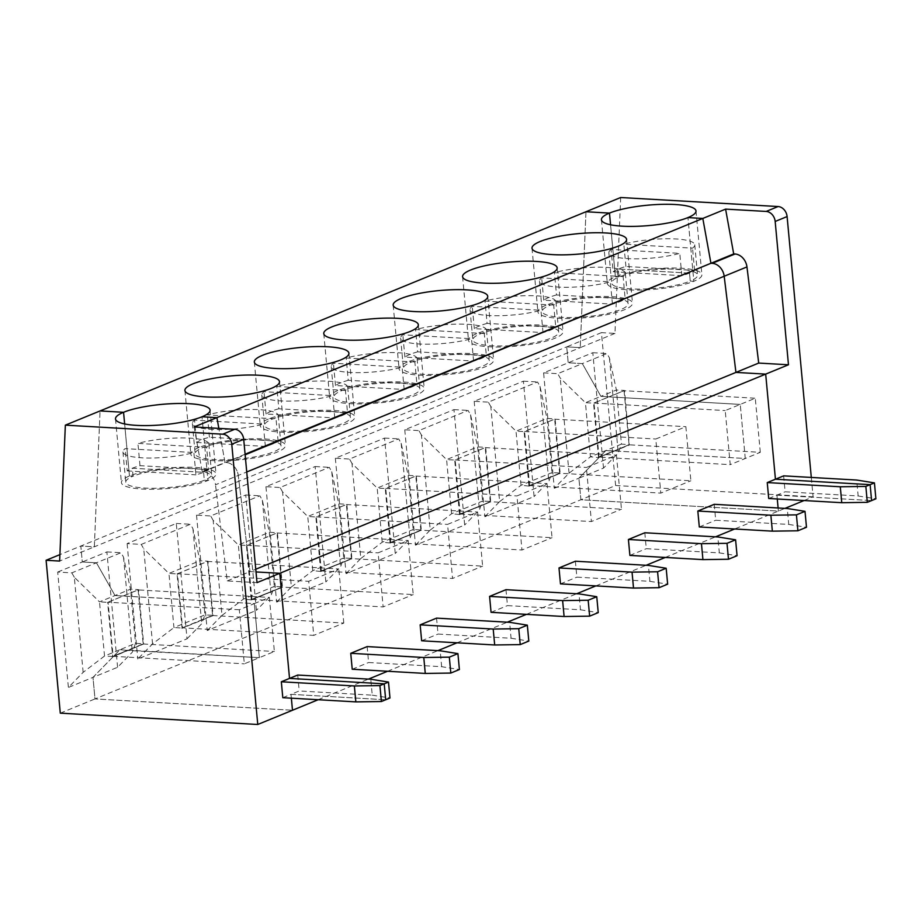 <?xml version="1.0" encoding="UTF-8"?>
<svg xmlns="http://www.w3.org/2000/svg" width="922" height="922" viewBox="0 0 922 922"><rect width="100%" height="100%" fill="white"/><g stroke="black" fill="none" stroke-linecap="round" stroke-linejoin="round"><path stroke-width="0.69" stroke-dasharray="4.61 3.46" d="M194.127 426.967L202.241 471.787L203.531 471.857A13.104 10.465 67.7 0 1 215.494 484.776L246.739 471.972M257.007 582.635L227.238 580.929L215.494 484.776M620.679 197.515L614.962 333.407L601.432 332.635L615.619 485.514L94.989 698.934L292.481 710.251L94.989 698.934L92.995 677.37L120.021 649.676L135.511 643.326L143.359 643.775L112.38 656.476L104.532 656.026L99.507 601.882L107.632 602.343L123.11 596.004L254.334 603.587L239.305 609.753L244.318 663.828L259.347 657.663L128.17 650.459L143.383 644.098L112.68 656.81L107.632 602.343M208.833 443.989L211.645 474.242A43.127 9.266 -5.3 0 1 204.327 480.27L207.923 480.477A47.483 10.2 -5.3 0 0 215.99 473.839A47.483 10.2 -5.3 0 0 182.06 467.224A47.483 10.2 -5.3 0 0 129.472 475.983L133.079 476.19A43.127 9.266 -5.3 0 0 125.761 482.218A43.127 9.266 -5.3 0 0 156.567 488.222A43.127 9.266 -5.3 0 0 204.327 480.27L203.589 472.306A43.127 9.266 -5.3 0 0 208.683 469.621L206.62 447.331L137.92 443.39A43.127 9.266 174.7 0 1 183.443 437.927A43.127 9.266 174.7 0 1 208.833 443.989A43.127 9.266 174.7 0 1 206.62 447.331M211.645 474.242A43.127 9.266 -5.3 0 0 180.839 468.238A43.127 9.266 -5.3 0 0 133.079 476.19L132.33 468.226L203.589 472.306L204.327 480.27L207.923 480.477L202.022 416.779L207.923 480.477A47.483 10.2 -5.3 0 1 155.345 489.236A47.483 10.2 -5.3 0 1 121.416 482.621A47.483 10.2 -5.3 0 1 129.472 475.983L124.643 423.959L129.472 475.983L133.079 476.19L132.33 468.226L203.589 472.306A43.127 9.266 -5.3 0 1 195.925 474.853L193.862 452.552A43.127 9.266 174.7 0 1 148.338 458.015A43.127 9.266 174.7 0 1 122.949 451.953A43.127 9.266 174.7 0 1 125.173 448.622L193.862 452.552M202.241 471.787L225.014 462.452L218.848 428.384L225.014 462.452L226.305 462.521A13.104 10.465 67.7 0 1 238.268 475.441L250.012 571.594L238.268 475.441A13.104 10.465 67.7 0 0 226.305 462.521L245.148 454.8M227.238 580.929L250.012 571.594L256.005 571.94L250.012 571.594L255.763 569.243M282.8 697.689L291.006 694.335L385.696 699.763L291.006 694.335L291.364 698.184L291.006 694.335L299.201 690.97L372.246 695.165L370.771 679.237M83.141 672.345L74.313 577.253L99.507 601.882L130.486 589.181L135.511 643.326L132.33 652.177L117.59 667.286L92.995 677.37L120.021 649.676L127.893 650.448L120.021 649.676L104.532 656.026L83.141 672.345L68.389 687.455L57.694 572.055L71.824 572.873L121.024 552.704L123.513 557.095L130.486 589.181L138.6 589.654L143.659 644.109M239.305 609.753L108.093 602.227L113.106 656.303L128.135 650.148L259.347 657.663L254.334 603.587L259.347 657.663L274.376 651.508L269.362 597.421L254.334 603.587L123.122 596.061L138.15 589.907L269.362 597.421M117.59 667.286L106.883 551.898L82.289 561.982L96.43 562.789L114.996 595.531L123.11 596.004L138.6 589.654M57.694 572.055L82.289 561.982L80.813 546.055L94.332 546.827L100.06 410.935L94.332 546.827L59.63 561.06M74.313 577.253L71.824 572.873M108.093 602.227L123.11 596.004L114.996 595.531L96.43 562.789L82.289 561.982L80.813 546.055L59.895 554.629M208.683 469.621L139.994 465.679A43.127 9.266 -5.3 0 0 132.33 468.226A43.127 9.266 -5.3 0 0 127.236 470.912L125.173 448.622M127.236 470.912L195.925 474.853M138.15 589.907L143.164 643.982L112.415 656.798M60.287 713.155L94.989 698.934L92.995 677.37L68.389 687.455M113.106 656.303L244.318 663.828M603.507 468.099L592.8 352.711L543.6 372.868L554.306 488.268L569.058 473.159L590.449 456.839L598.597 457.623L629.265 444.588L613.81 451.261L605.938 450.489L621.428 444.139L618.247 452.99L603.507 468.099L578.901 478.184L580.906 499.747L778.399 511.065L784.979 508.368M804.099 500.531L813.1 496.843L811.302 477.446M783.642 475.856L785.118 491.783L858.163 495.967L856.688 480.051M768.718 498.502L776.923 495.149L777.281 498.998L776.923 495.149L785.118 491.783M598.297 457.289L613.787 450.939L605.938 450.489L578.901 478.184L580.906 499.747L778.399 511.065L778.11 507.976L778.399 511.065L734.684 528.986M760.293 452.322L755.279 398.235L740.251 404.401L745.264 458.476L614.052 450.95L599.023 457.116L730.236 464.642L725.211 410.567L740.251 404.401L745.264 458.476L614.052 450.95L629.081 444.796L760.293 452.322L730.236 464.642M613.153 271.725L681.842 275.666A43.127 9.266 -5.3 0 0 689.506 273.119L690.244 281.083L689.506 273.119A43.127 9.266 -5.3 0 0 694.6 270.434L625.911 266.493A43.127 9.266 -5.3 0 0 618.247 269.04L618.985 277.003L615.389 276.796L618.985 277.003A43.127 9.266 -5.3 0 0 611.666 283.019A43.127 9.266 -5.3 0 0 642.484 289.035A43.127 9.266 -5.3 0 0 690.244 281.083L693.84 281.291L687.939 217.592L693.84 281.291A47.483 10.2 -5.3 0 0 701.896 274.652A47.483 10.2 -5.3 0 0 667.977 268.037A47.483 10.2 -5.3 0 0 615.389 276.796A47.483 10.2 -5.3 0 0 607.333 283.423A47.483 10.2 -5.3 0 0 641.251 290.05A47.483 10.2 -5.3 0 0 693.84 281.291L690.244 281.083A43.127 9.266 -5.3 0 0 697.562 275.056A43.127 9.266 -5.3 0 0 666.744 269.051A43.127 9.266 -5.3 0 0 618.985 277.003L618.247 269.04A43.127 9.266 -5.3 0 0 613.153 271.725L611.09 249.424L679.779 253.366A43.127 9.266 174.7 0 1 634.255 258.828A43.127 9.266 174.7 0 1 608.866 252.766A43.127 9.266 174.7 0 1 611.09 249.424M625.911 266.493L623.837 244.203A43.127 9.266 174.7 0 1 669.36 238.74A43.127 9.266 174.7 0 1 694.75 244.803A43.127 9.266 174.7 0 1 692.526 248.145L623.837 244.203M694.6 270.434L692.526 248.145M858.163 495.967L875.9 498.814M615.619 485.514L813.1 496.843M601.432 332.635L566.719 346.868L568.206 362.784L582.335 363.602L606.941 353.518L609.43 357.909L616.403 389.994L624.517 390.467L629.3 444.911M599.023 457.116L594.01 403.041L609.039 396.875L740.251 404.401L609.039 396.875L624.067 390.709L755.279 398.235M624.067 390.709L629.081 444.796M554.306 488.268L578.901 478.184L605.938 450.489L590.449 456.839L585.424 402.695L593.549 403.156L624.517 390.467M598.32 457.612L629.565 444.923M614.962 333.407L580.249 347.64L566.719 346.868L80.813 546.055L94.332 546.827L580.249 347.64L566.719 346.868L568.206 362.784L582.335 363.602L600.913 396.345L616.403 389.994L621.428 444.139L629.265 444.588M592.8 352.711L606.941 353.518M609.027 396.806L600.913 396.345L609.027 396.806M615.389 276.796L610.56 224.772L615.389 276.796M609.43 357.909L618.247 452.99M776.923 495.149L871.601 500.577L776.923 495.149M689.506 273.119L618.247 269.04L689.506 273.119M585.966 211.749L580.249 347.64L585.966 211.749M623.111 276.6L554.422 272.658A43.127 9.266 174.7 0 1 606.388 267.403A43.127 9.266 174.7 0 1 625.335 273.258A43.127 9.266 174.7 0 1 623.111 276.6L625.185 298.889L556.496 294.948L554.422 272.658M598.597 457.623L593.549 403.156M182.095 628.355L177.047 573.887L168.933 573.426L173.947 627.571L204.926 614.87L212.775 615.32L181.795 628.02L173.947 627.571L152.556 643.89L137.804 659L187.005 638.831L176.298 523.442L127.109 543.6L141.25 544.418L190.439 524.249L192.929 528.64L199.901 560.726L208.015 561.198L213.074 615.654L181.83 628.343L213.074 615.654M176.298 523.442L190.439 524.249M297.725 675.042L299.201 690.97M318.182 699.717L368.477 679.099M387.597 671.262L437.892 650.644M457.012 642.807L507.307 622.189M526.427 614.352L576.723 593.733M595.843 585.896L646.149 565.278M665.269 557.441L715.564 536.823M367.14 646.587L368.616 662.515L441.661 666.698L459.398 669.545M352.227 669.234L368.616 662.515M436.555 618.132L438.031 634.059L511.076 638.243L509.601 622.327M421.642 640.778L438.031 634.059M505.971 589.677L507.457 605.604L580.491 609.788L579.016 593.872M491.057 612.323L507.457 605.604M575.386 561.221L576.872 577.149L649.918 581.333L648.431 565.417M560.472 583.868L576.872 577.149M644.812 532.766L646.287 548.694L719.333 552.877L717.858 536.961M629.887 555.413L646.287 548.694M714.227 504.311L715.703 520.239L788.748 524.422L787.273 508.506M699.302 526.958L715.703 520.239M177.508 573.772L207.565 561.44L338.777 568.966L308.72 581.298L313.734 635.373L182.521 627.847L177.508 573.772L308.72 581.298M196.651 442.456L265.352 446.398A43.127 9.266 -5.3 0 0 278.098 441.165L209.409 437.224A43.127 9.266 -5.3 0 0 196.651 442.456L194.588 420.155L263.277 424.097A43.127 9.266 174.7 0 1 217.765 429.56A43.127 9.266 174.7 0 1 192.364 423.498A43.127 9.266 174.7 0 1 194.588 420.155M265.352 446.398L263.277 424.097M143.164 643.982L274.376 651.508M203.531 471.857L245.091 454.223M177.047 573.887L208.015 561.198M207.565 561.44L212.59 615.527L182.521 627.847M106.883 551.898L121.024 552.704M212.59 615.527L343.791 623.053L313.734 635.373M198.887 447.527A47.483 10.2 -5.3 0 0 190.831 454.166A47.483 10.2 -5.3 0 0 239.063 459.928A47.483 10.2 -5.3 0 0 285.405 445.384A47.483 10.2 -5.3 0 0 264.533 438.941A47.483 10.2 -5.3 0 0 198.887 447.527M262.113 439.944A43.127 9.266 -5.3 0 0 217.557 443.424A43.127 9.266 -5.3 0 0 195.176 453.762A43.127 9.266 -5.3 0 0 238.971 458.995A43.127 9.266 -5.3 0 0 281.06 445.787A43.127 9.266 -5.3 0 0 262.113 439.944M139.994 465.679L137.92 443.39M152.556 643.89L143.728 548.797L141.25 544.418M187.005 638.831L201.745 623.721L204.926 614.87L199.901 560.726L168.933 573.426L143.728 548.797M127.109 543.6L137.804 659M123.513 557.095L132.33 652.177M372.246 695.165L389.983 698M196.524 515.144L207.231 630.544L256.42 610.376L245.713 494.987L196.524 515.144L210.665 515.963L259.854 495.794L262.344 500.185L269.316 532.271L277.43 532.743L282.489 587.199L251.245 599.888L246.462 545.432L277.43 532.743M265.939 486.689L276.646 602.089L325.835 581.92L315.128 466.532L265.939 486.689L280.081 487.508L329.269 467.339L331.759 471.73L338.731 503.815L346.856 504.288L351.904 558.744L320.66 571.433L315.877 516.977L346.856 504.288M335.354 458.234L346.061 573.634L395.25 553.465L384.543 438.077L335.354 458.234L349.496 459.052L398.684 438.884L401.174 443.275L408.146 475.36L416.271 475.833L421.319 530.288L390.075 542.977L385.292 488.522L416.271 475.833M404.77 429.779L415.476 545.179L464.665 525.01L453.97 409.622L404.77 429.779L418.911 430.597L468.099 410.428L470.589 414.819L477.573 446.905L485.687 447.377L490.735 501.833L459.49 514.522L454.707 460.066L485.687 447.377M474.185 401.324L484.891 516.723L534.08 496.555L523.385 381.166L474.185 401.324L488.326 402.142L537.526 381.973L540.004 386.364L546.988 418.45L555.102 418.922L560.15 473.378L528.905 486.067L524.122 431.611L555.102 418.922M192.929 528.64L201.745 623.721M268.302 419.072A47.483 10.2 -5.3 0 0 260.246 425.699A47.483 10.2 -5.3 0 0 308.478 431.473A47.483 10.2 -5.3 0 0 354.82 416.928A47.483 10.2 -5.3 0 0 333.948 410.486A47.483 10.2 -5.3 0 0 268.302 419.072M331.528 411.477A43.127 9.266 -5.3 0 0 286.973 414.969A43.127 9.266 -5.3 0 0 264.591 425.307A43.127 9.266 -5.3 0 0 308.386 430.539A43.127 9.266 -5.3 0 0 350.475 417.332A43.127 9.266 -5.3 0 0 331.528 411.477M245.713 494.987L259.854 495.794M251.245 599.888L243.373 599.116L238.349 544.971L246.462 545.432M251.21 599.565L282.213 587.187M207.231 630.544L221.972 615.435L213.155 520.342L238.349 544.971L269.316 532.271L274.341 586.415L282.19 586.865M213.155 520.342L210.665 515.963M251.51 599.899L282.489 587.199M221.972 615.435L243.373 599.116L274.341 586.415L271.16 595.266L256.42 610.376M262.344 500.185L271.16 595.266M337.717 390.617A47.483 10.2 -5.3 0 0 329.661 397.244A47.483 10.2 -5.3 0 0 377.893 403.018A47.483 10.2 -5.3 0 0 424.235 388.473A47.483 10.2 -5.3 0 0 403.363 382.031A47.483 10.2 -5.3 0 0 337.717 390.617M400.943 383.022A43.127 9.266 -5.3 0 0 356.399 386.514A43.127 9.266 -5.3 0 0 334.006 396.852A43.127 9.266 -5.3 0 0 377.801 402.084A43.127 9.266 -5.3 0 0 419.89 388.877A43.127 9.266 -5.3 0 0 400.943 383.022M315.128 466.532L329.269 467.339M320.66 571.433L312.788 570.66L307.764 516.516L315.877 516.977M320.625 571.11L351.628 558.732M276.646 602.089L291.387 586.98L282.57 491.887L307.764 516.516L338.731 503.815L343.756 557.96L351.605 558.409M282.57 491.887L280.081 487.508M320.925 571.444L351.904 558.744M291.387 586.98L312.788 570.66L343.756 557.96L340.575 566.811L325.835 581.92M331.759 471.73L340.575 566.811M407.144 362.162A47.483 10.2 -5.3 0 0 399.076 368.788A47.483 10.2 -5.3 0 0 447.308 374.562A47.483 10.2 -5.3 0 0 493.65 360.018A47.483 10.2 -5.3 0 0 472.79 353.575A47.483 10.2 -5.3 0 0 407.144 362.162M470.358 354.567A43.127 9.266 -5.3 0 0 425.814 358.059A43.127 9.266 -5.3 0 0 403.421 368.397A43.127 9.266 -5.3 0 0 447.216 373.629A43.127 9.266 -5.3 0 0 489.305 360.421A43.127 9.266 -5.3 0 0 470.358 354.567M384.543 438.077L398.684 438.884M390.075 542.977L382.204 542.205L377.179 488.061L385.292 488.522M390.052 542.655L421.054 530.277M346.061 573.634L360.802 558.525L351.985 463.432L377.179 488.061L408.146 475.36L413.171 529.505L421.02 529.954M351.985 463.432L349.496 459.052M390.352 542.989L421.319 530.288M360.802 558.525L382.204 542.205L413.171 529.505L410.002 538.356L395.25 553.465M401.174 443.275L410.002 538.356M476.559 333.706A47.483 10.2 -5.3 0 0 468.503 340.333A47.483 10.2 -5.3 0 0 516.723 346.107A47.483 10.2 -5.3 0 0 563.065 331.563A47.483 10.2 -5.3 0 0 542.205 325.12A47.483 10.2 -5.3 0 0 476.559 333.706M539.773 326.111A43.127 9.266 -5.3 0 0 495.229 329.603A43.127 9.266 -5.3 0 0 472.836 339.93A43.127 9.266 -5.3 0 0 516.643 345.174A43.127 9.266 -5.3 0 0 558.732 331.966A43.127 9.266 -5.3 0 0 539.773 326.111M453.97 409.622L468.099 410.428M459.49 514.522L451.619 513.75L446.594 459.605L454.707 460.066M459.467 514.199L490.469 501.822M415.476 545.179L430.217 530.069L421.4 434.977L446.594 459.605L477.573 446.905L482.586 501.049L490.435 501.499M421.4 434.977L418.911 430.597M459.767 514.534L490.735 501.833M430.217 530.069L451.619 513.75L482.586 501.049L479.417 509.901L464.665 525.01M470.589 414.819L479.417 509.901M545.974 305.251A47.483 10.2 -5.3 0 0 537.918 311.878A47.483 10.2 -5.3 0 0 586.138 317.652A47.483 10.2 -5.3 0 0 632.48 303.108A47.483 10.2 -5.3 0 0 611.62 296.665A47.483 10.2 -5.3 0 0 545.974 305.251M609.188 297.656A43.127 9.266 -5.3 0 0 564.644 301.148A43.127 9.266 -5.3 0 0 542.251 311.475A43.127 9.266 -5.3 0 0 586.058 316.719A43.127 9.266 -5.3 0 0 628.147 303.511A43.127 9.266 -5.3 0 0 609.188 297.656M523.385 381.166L537.526 381.973M528.905 486.067L521.034 485.295L516.009 431.15L524.122 431.611M528.882 485.744L559.885 473.366M484.891 516.723L499.632 501.614L490.815 406.521L516.009 431.15L546.988 418.45L552.013 472.594L559.85 473.044M490.815 406.521L488.326 402.142M529.182 486.078L560.15 473.378M499.632 501.614L521.034 485.295L552.013 472.594L548.832 481.445L534.08 496.555M582.335 363.602L600.913 396.345L585.424 402.695L560.23 378.066L557.741 373.687L582.335 363.602M540.004 386.364L548.832 481.445M543.6 372.868L557.741 373.687M569.058 473.159L560.23 378.066M343.791 623.053L338.777 568.966M278.098 441.165L276.035 418.876L207.346 414.935A43.127 9.266 174.7 0 1 259.301 409.679A43.127 9.266 174.7 0 1 278.248 415.534A43.127 9.266 174.7 0 1 276.035 418.876M209.409 437.224L207.346 414.935M594.01 403.041L725.211 410.567M681.842 275.666L679.779 253.366M788.748 524.422L806.485 527.269M559.666 473.251L529.608 485.571L524.583 431.496L554.652 419.164L559.666 473.251L690.878 480.777L685.864 426.69L655.796 439.022L660.82 493.097L690.878 480.777M554.652 419.164L685.864 426.69M529.608 485.571L660.82 493.097M524.583 431.496L655.796 439.022M556.496 294.948A43.127 9.266 -5.3 0 0 543.738 300.18L612.427 304.122A43.127 9.266 -5.3 0 0 625.185 298.889M612.427 304.122L610.364 281.821A43.127 9.266 174.7 0 1 564.84 287.284A43.127 9.266 174.7 0 1 539.451 281.222A43.127 9.266 174.7 0 1 541.675 277.879L610.364 281.821M543.738 300.18L541.675 277.879M553.696 305.055L485.007 301.114A43.127 9.266 174.7 0 1 536.973 295.858A43.127 9.266 174.7 0 1 555.92 301.713A43.127 9.266 174.7 0 1 553.696 305.055L555.77 327.345L487.081 323.403L485.007 301.114M719.333 552.877L737.07 555.724M490.25 501.706L460.193 514.027L455.168 459.951L485.237 447.619L490.25 501.706L621.463 509.232L616.449 455.145L586.38 467.477L591.394 521.552L621.463 509.232M485.237 447.619L616.449 455.145M460.193 514.027L591.394 521.552M455.168 459.951L586.38 467.477M487.081 323.403A43.127 9.266 -5.3 0 0 474.323 328.635L543.012 332.577A43.127 9.266 -5.3 0 0 555.77 327.345M543.012 332.577L540.949 310.276A43.127 9.266 174.7 0 1 495.425 315.739A43.127 9.266 174.7 0 1 470.036 309.677A43.127 9.266 174.7 0 1 472.248 306.335L540.949 310.276M474.323 328.635L472.248 306.335M484.281 333.51L415.592 329.569A43.127 9.266 174.7 0 1 467.558 324.313A43.127 9.266 174.7 0 1 486.505 330.168A43.127 9.266 174.7 0 1 484.281 333.51L486.355 355.8L417.654 351.858L415.592 329.569M649.918 581.333L667.655 584.179M420.835 530.162L390.778 542.482L385.753 488.406L415.822 476.075L420.835 530.162L552.048 537.687L547.023 483.601L516.965 495.932L521.979 550.008L552.048 537.687M415.822 476.075L547.023 483.601M390.778 542.482L521.979 550.008M385.753 488.406L516.965 495.932M417.654 351.858A43.127 9.266 -5.3 0 0 404.908 357.091L473.597 361.032A43.127 9.266 -5.3 0 0 486.355 355.8M473.597 361.032L471.522 338.731A43.127 9.266 174.7 0 1 426.01 344.194A43.127 9.266 174.7 0 1 400.621 338.132A43.127 9.266 174.7 0 1 402.833 334.79L471.522 338.731M404.908 357.091L402.833 334.79M414.865 361.966L346.176 358.024A43.127 9.266 174.7 0 1 398.131 352.769A43.127 9.266 174.7 0 1 417.09 358.623A43.127 9.266 174.7 0 1 414.865 361.966L416.928 384.255L348.239 380.313L346.176 358.024M580.491 609.788L598.24 612.634M351.42 558.617L321.352 570.937L316.338 516.862L346.407 504.53L351.42 558.617L482.632 566.143L477.608 512.056L447.55 524.388L452.564 578.463L482.632 566.143M346.407 504.53L477.608 512.056M321.352 570.937L452.564 578.463M316.338 516.862L447.55 524.388M348.239 380.313A43.127 9.266 -5.3 0 0 335.493 385.546L404.182 389.487A43.127 9.266 -5.3 0 0 416.928 384.255M404.182 389.487L402.107 367.187A43.127 9.266 174.7 0 1 356.595 372.649A43.127 9.266 174.7 0 1 331.194 366.587A43.127 9.266 174.7 0 1 333.418 363.245L402.107 367.187M335.493 385.546L333.418 363.245M345.45 390.421L276.761 386.479A43.127 9.266 174.7 0 1 328.716 381.224A43.127 9.266 174.7 0 1 347.675 387.079A43.127 9.266 174.7 0 1 345.45 390.421L347.513 412.71L278.824 408.769L276.761 386.479M511.076 638.243L528.813 641.09M282.005 587.072L251.937 599.392L246.923 545.317L276.98 532.985L282.005 587.072L413.217 594.598L408.192 540.511L378.135 552.843L383.149 606.918L413.217 594.598M276.98 532.985L408.192 540.511M251.937 599.392L383.149 606.918M246.923 545.317L378.135 552.843M278.824 408.769A43.127 9.266 -5.3 0 0 266.078 414.001L334.767 417.943A43.127 9.266 -5.3 0 0 347.513 412.71M334.767 417.943L332.692 395.642A43.127 9.266 174.7 0 1 287.18 401.105A43.127 9.266 174.7 0 1 261.779 395.042A43.127 9.266 174.7 0 1 264.003 391.7L332.692 395.642M266.078 414.001L264.003 391.7M441.661 666.698L440.186 650.782M122.949 451.953L125.761 482.218M115.504 418.922L121.416 482.621M694.75 244.803L697.562 275.056M695.995 210.954L701.896 274.652M210.078 410.14L215.99 473.839M184.919 390.455L190.831 454.166M279.493 381.685L285.405 445.384M254.334 362L260.246 425.699M348.908 353.23L354.82 416.928M323.76 333.545L329.661 397.244M418.323 324.775L424.235 388.473M393.175 305.09L399.076 368.788M487.738 296.319L493.65 360.018M462.59 276.635L468.503 340.333M557.153 267.864L563.065 331.563M532.006 248.179L537.918 311.878M626.58 239.409L632.48 303.108M601.421 219.724L607.333 283.423M192.364 423.498L195.176 453.762M278.248 415.534L281.06 445.787M608.866 252.766L611.666 283.019M539.451 281.222L542.251 311.475M625.335 273.258L628.147 303.511M470.036 309.677L472.836 339.93M555.92 301.713L558.732 331.966M400.621 338.132L403.421 368.397M486.505 330.168L489.305 360.421M331.194 366.587L334.006 396.852M417.09 358.623L419.89 388.877M261.779 395.042L264.591 425.307M347.675 387.079L350.475 417.332"/><path stroke-width="1.38" d="M222.767 434.193A9.819 7.849 67.7 0 1 231.768 444.208L257.768 724.485L60.287 713.155L46.1 560.276L59.63 561.06L65.347 425.157L222.767 434.193L234.707 429.295A9.819 7.849 67.7 0 1 243.708 439.321L257.007 582.635L279.781 573.3L256.005 571.94L279.781 573.3L289.531 678.408L384.209 683.836L385.696 699.763L389.983 698L388.508 682.073L370.771 679.237L297.725 675.042L281.325 681.773L354.371 685.956L355.846 701.884L282.8 697.689L281.325 681.773M65.347 425.157L100.06 410.935L123.56 412.284A47.483 10.2 -5.3 0 0 115.504 418.922A47.483 10.2 -5.3 0 0 149.433 425.538A47.483 10.2 -5.3 0 0 202.022 416.779L216.9 417.631L194.127 426.967L234.707 429.295M245.148 454.8L733.705 253.93L725.591 209.11L702.818 218.445L687.939 217.592A47.483 10.2 -5.3 0 1 635.35 226.351A47.483 10.2 -5.3 0 1 601.421 219.724A47.483 10.2 -5.3 0 1 609.477 213.097L610.56 224.772L609.477 213.097L585.966 211.749L100.06 410.935L123.56 412.284L124.643 423.959L123.56 412.284A47.483 10.2 -5.3 0 1 176.148 403.525A47.483 10.2 -5.3 0 1 210.078 410.14A47.483 10.2 -5.3 0 1 202.022 416.779L216.9 417.631L218.848 428.384L216.9 417.631L702.818 218.445L687.939 217.592A47.483 10.2 -5.3 0 0 695.995 210.954A47.483 10.2 -5.3 0 0 662.065 204.338A47.483 10.2 -5.3 0 0 609.477 213.097L585.966 211.749L620.679 197.515L778.099 206.54A9.819 7.849 67.7 0 1 787.1 216.566L811.302 477.446M257.768 724.485L292.481 710.251L291.364 698.184L292.481 710.251L318.182 699.717M354.371 685.956L379.922 685.599L388.508 682.073M379.922 685.599L381.397 701.527L385.696 699.763L384.209 683.836L289.531 678.408L279.781 573.3L788.471 364.778L758.702 363.072L746.958 266.919A13.104 10.465 67.7 0 0 734.995 253.999L733.705 253.93M59.895 554.629L46.1 560.276M381.397 701.527L355.846 701.884M784.979 508.368L804.099 500.531M725.591 209.11L766.17 211.438A9.819 7.849 67.7 0 1 775.172 221.453L788.471 364.778M840.288 486.77L841.763 502.697L768.718 498.502L767.242 482.575L840.288 486.77L865.839 486.413L867.314 502.329L875.9 498.814L874.425 482.886L856.688 480.051L783.642 475.856L775.437 479.221L765.686 374.113L735.929 372.407L758.702 363.072M778.11 507.976L777.281 498.998L778.11 507.976M245.091 454.223L710.931 263.266L702.818 218.445L710.931 263.266L712.222 263.335A13.104 10.465 67.7 0 1 724.185 276.254L735.929 372.407L765.686 374.113L775.437 479.221L767.242 482.575M865.839 486.413L870.126 484.649L871.601 500.577L870.126 484.649L775.437 479.221L870.126 484.649L874.425 482.886M258.621 375.242A47.483 10.2 -5.3 0 0 209.571 379.092A47.483 10.2 -5.3 0 0 184.919 390.455A47.483 10.2 -5.3 0 0 233.151 396.23A47.483 10.2 -5.3 0 0 279.493 381.685A47.483 10.2 -5.3 0 0 258.621 375.242M328.048 346.787A47.483 10.2 -5.3 0 0 278.986 350.625A47.483 10.2 -5.3 0 0 254.334 362A47.483 10.2 -5.3 0 0 302.566 367.774A47.483 10.2 -5.3 0 0 348.908 353.23A47.483 10.2 -5.3 0 0 328.048 346.787M397.463 318.332A47.483 10.2 -5.3 0 0 348.412 322.17A47.483 10.2 -5.3 0 0 323.76 333.545A47.483 10.2 -5.3 0 0 371.981 339.319A47.483 10.2 -5.3 0 0 418.323 324.775A47.483 10.2 -5.3 0 0 397.463 318.332M466.878 289.877A47.483 10.2 -5.3 0 0 417.827 293.715A47.483 10.2 -5.3 0 0 393.175 305.09A47.483 10.2 -5.3 0 0 441.396 310.864A47.483 10.2 -5.3 0 0 487.738 296.319A47.483 10.2 -5.3 0 0 466.878 289.877M536.293 261.422A47.483 10.2 -5.3 0 0 487.242 265.259A47.483 10.2 -5.3 0 0 462.59 276.635A47.483 10.2 -5.3 0 0 510.811 282.409A47.483 10.2 -5.3 0 0 557.153 267.864A47.483 10.2 -5.3 0 0 536.293 261.422M605.708 232.966A47.483 10.2 -5.3 0 0 556.658 236.804A47.483 10.2 -5.3 0 0 532.006 248.179A47.483 10.2 -5.3 0 0 580.226 253.953A47.483 10.2 -5.3 0 0 626.58 239.409A47.483 10.2 -5.3 0 0 605.708 232.966M368.477 679.099L387.597 671.262M437.892 650.644L457.012 642.807M507.307 622.189L526.427 614.352M576.723 593.733L595.843 585.896M646.149 565.278L665.269 557.441M715.564 536.823L734.684 528.986M423.786 657.501L449.337 657.144L457.923 653.617L440.186 650.782L367.14 646.587L350.74 653.306L423.786 657.501L425.261 673.429L352.227 669.234L350.74 653.306M493.201 629.046L518.752 628.689L520.227 644.605L528.813 641.09L527.338 625.162L509.601 622.327L436.555 618.132L420.155 624.851L493.201 629.046L494.688 644.974L421.642 640.778L420.155 624.851M562.627 600.591L588.167 600.234L589.642 616.15L598.24 612.634L596.753 596.707L579.016 593.872L505.971 589.677L489.582 596.396L562.627 600.591L564.103 616.518L491.057 612.323L489.582 596.396M632.043 572.136L657.582 571.778L659.069 587.694L667.655 584.179L666.168 568.252L648.431 565.417L575.386 561.221L558.997 567.94L632.043 572.136L633.518 588.063L560.472 583.868L558.997 567.94M701.458 543.68L727.009 543.323L728.484 559.239L737.07 555.724L735.595 539.796L717.858 536.961L644.812 532.766L628.412 539.485L701.458 543.68L702.933 559.608L629.887 555.413L628.412 539.485M770.873 515.225L796.424 514.868L797.899 530.784L806.485 527.269L805.01 511.341L787.273 508.506L714.227 504.311L697.827 511.03L770.873 515.225L772.348 531.153L699.302 526.958L697.827 511.03M449.337 657.144L450.812 673.06L459.398 669.545L457.923 653.617M450.812 673.06L425.261 673.429M255.763 569.243L735.929 372.407L724.185 276.254L746.958 266.919M734.995 253.999L712.222 263.335A13.104 10.465 67.7 0 1 724.185 276.254L246.739 471.972M867.314 502.329L841.763 502.697M796.424 514.868L805.01 511.341M797.899 530.784L772.348 531.153M727.009 543.323L735.595 539.796M728.484 559.239L702.933 559.608M657.582 571.778L666.168 568.252M659.069 587.694L633.518 588.063M588.167 600.234L596.753 596.707M589.642 616.15L564.103 616.518M518.752 628.689L527.338 625.162M520.227 644.605L494.688 644.974M243.708 439.321L231.768 444.208M775.172 221.453L787.1 216.566M766.17 211.438L778.099 206.54"/></g></svg>

